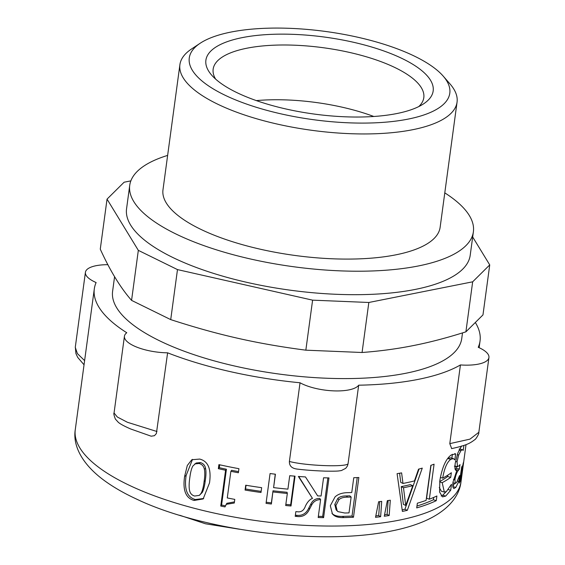 <?xml version="1.0" encoding="UTF-8"?>
<svg xmlns="http://www.w3.org/2000/svg" width="565" height="565" viewBox="0 0 565 565"><rect width="100%" height="100%" fill="white"/><g stroke="black" fill="none" stroke-linecap="round" stroke-linejoin="round"><path stroke-width="0.85" d="M199.36 495.364L202.27 492.433C203.626 489.883 204.622 485.964 205.264 480.667C206.084 475.37 206.183 471.267 205.561 468.357C204.996 465.32 203.266 463.399 200.363 462.58L196.154 463.01L192.799 466.118C191.493 468.47 190.49 472.382 189.791 477.842C189.007 483.252 188.929 487.425 189.55 490.378C190.137 493.372 191.846 495.258 194.664 496.035L199.36 495.364L201.076 493.358C202.447 490.816 203.449 486.896 204.092 481.599C204.918 476.302 205.01 472.192 204.368 469.282C203.788 466.245 202.023 464.31 199.064 463.484L194.756 463.922M203.683 498.485L195.363 499.545C187.17 497.327 184.091 489.318 186.125 475.518L192.538 459.352M194.07 500.449C185.73 498.189 182.58 490.159 184.621 476.359L187.305 465.496L191.768 459.762L199.664 459.07C208.195 461.167 211.48 469.112 209.509 482.913L203.16 498.952L194.07 500.449L195.363 499.545M261.15 491.366A191.26 64.784 -172.3 0 1 245.542 488.972L246.043 485.279M245.076 490.053L245.733 485.222A194.614 65.921 7.7 0 0 261.652 487.666L260.995 492.496A194.614 65.921 -172.3 0 1 245.076 490.053L245.542 488.972M327.877 477.891L322.664 516.431L323.597 517.646A194.614 65.921 -172.3 0 1 318.187 517.519L320.609 499.615L319.762 498.408C315.715 498.429 312.77 500.258 310.927 503.902L308.85 507.949L309.528 509.157C306.901 514.772 302.706 517.208 296.943 516.459A194.614 65.921 -172.3 0 1 295.213 516.339L295.848 511.636A194.614 65.921 7.7 0 0 297.239 511.735C301.18 512.335 303.899 510.463 305.404 506.12C307.381 502.017 309.74 499.432 312.473 498.372L298.73 476.465M308.85 507.949C306.258 513.571 302.127 516.007 296.47 515.273A191.26 64.784 -172.3 0 1 295.368 515.195M322.664 516.431A191.26 64.784 -172.3 0 1 318.349 516.332M316.584 494.206L317.671 495.893A194.614 65.921 7.7 0 0 321.097 496.006L323.561 477.785A194.614 65.921 7.7 0 0 328.971 477.912L323.597 517.646M312.473 498.372L298.377 476.443A194.614 65.921 7.7 0 0 305.467 476.938L317.361 495.413M320.609 499.615C316.492 499.63 313.497 501.466 311.626 505.103L309.528 509.157M351.148 497.045L349.784 495.83A191.26 64.784 -172.3 0 1 346.331 495.943C342.376 495.929 339.53 496.769 337.785 498.471L334.77 504.375L336.097 509.821L337.941 511.622L344.735 513.013A194.614 65.921 7.7 0 0 349.008 512.886L351.148 497.045A194.614 65.921 -172.3 0 1 347.637 497.151C343.612 497.136 340.716 497.984 338.944 499.679L335.893 505.59L337.22 510.993M337.785 498.471L338.944 499.679M357.228 477.587L352.03 516.043A191.26 64.784 -172.3 0 1 342.517 516.382C338.096 516.53 334.826 515.753 332.707 514.037L331.959 513.408M333.809 515.252L332.446 514.002L330.327 505.739L335.031 496.932C337.927 494.22 342.051 492.8 347.39 492.666A194.614 65.921 7.7 0 0 351.762 492.532L353.761 477.722A194.614 65.921 7.7 0 0 358.853 477.51L353.478 517.243A194.614 65.921 -172.3 0 1 343.803 517.589C339.304 517.745 335.977 516.961 333.809 515.252L332.707 514.037M352.03 516.043L353.478 517.243M388.141 500.534L387.11 514.383A191.26 64.784 -172.3 0 1 384.56 514.764M389.179 515.527A194.614 65.921 -172.3 0 1 384.271 516.241L387.343 500.647A194.614 65.921 7.7 0 0 390.302 500.216L389.179 515.527L387.11 514.383M412.782 485.688L410.367 484.615A191.26 64.784 -172.3 0 1 401.242 486.627L403.502 487.736L405.698 505.456L412.782 485.688A194.614 65.921 -172.3 0 1 403.502 487.736M401.242 486.627L403.361 504.361L405.698 505.456M399.603 473.237L400.733 482.341L402.972 483.456A194.614 65.921 7.7 0 0 404.257 483.202A194.614 65.921 7.7 0 0 414.449 480.921L418.538 469.148A194.614 65.921 7.7 0 0 422.267 468.117L407.316 510.336A194.614 65.921 -172.3 0 1 402.386 511.417L397.089 473.661A194.614 65.921 7.7 0 0 401.609 472.884L402.972 483.456M419.061 469.007L404.936 509.249A191.26 64.784 -172.3 0 1 402.181 509.87M404.936 509.249L407.316 510.336M446.138 491.712L442.663 495.258L441.145 495.992M439.28 487.44L441.35 491.225L444.33 492.073L446.399 491.55L451.371 484.438A194.614 65.921 7.7 0 0 451.513 484.325L450.715 490.215L445.707 496.084L442.487 496.882L439.584 492.044L439.845 480.533C442.176 467.206 445.99 458.667 451.301 454.917L455.658 453.9L454.867 459.762A194.614 65.921 -172.3 0 1 454.726 459.875L453.405 458.589L450.75 459.352C447.028 462.121 444.337 468.378 442.685 478.131A194.614 65.921 7.7 0 0 451.35 472.728L450.722 477.333A194.614 65.921 -172.3 0 1 442.19 482.665L444.33 492.073M447.819 475.151L447.635 476.535A191.26 64.784 -172.3 0 1 439.718 481.528M453.405 458.589L450.284 457.791L447.706 458.526L450.75 459.352M452.381 454.281L451.852 458.194M448.419 489.65L450.715 490.215M439.676 481.91L442.19 482.665M447.635 476.535L450.722 477.333M440.34 477.425L442.685 478.131M454.684 453.66L455.213 453.73M460.305 481.02A194.614 65.921 -172.3 0 1 459.366 483.019L461.661 467.163A194.614 65.921 7.7 0 0 462.227 465.963L460.305 481.02L459.67 480.914M461.464 477.496A194.614 65.921 -172.3 0 1 460.863 479.551L463.088 463.688A194.614 65.921 7.7 0 0 463.448 462.452L461.16 477.453M454.585 483.28L452.848 486.401M456.407 466.626L456.167 468.364A191.26 64.784 -172.3 0 1 455.263 469.529L458.49 470.2C456.845 472.142 455.644 475.327 454.903 479.756L455.362 483.449L452.918 482.913M460.2 447.989L460.037 449.182M455.595 470.137L456.788 470.398L456.103 470.461M457.473 481.161L458.822 481.415L455.856 487.334L453.985 488.527L453.377 488.061C452.72 487.221 452.607 485.194 453.031 481.98L456.732 470.786L455.298 469.621C454.839 468.795 454.825 466.669 455.235 463.243L457.805 453.102L461.591 445.976M452.932 482.785L455.065 483.259L456.513 482.687L459.536 475.673A194.614 65.921 7.7 0 0 459.613 475.553L458.822 481.415M456.167 468.364L459.409 469.014A194.614 65.921 -172.3 0 1 458.49 470.2M454.952 466.076L457.17 466.57L458.957 465.92A194.614 65.921 7.7 0 0 460.009 464.571L459.409 469.014M463.102 450.263L463.236 450.284A194.614 65.921 -172.3 0 1 463.159 450.418L462.431 449.648L460.998 450.552L458.653 455.037L457.057 461.81L457.537 466.874L454.352 466.174M463.9 445.411L463.236 450.284M433.701 497.426L433.383 499.764A191.26 64.784 -172.3 0 1 416.97 506.021M431.039 465.299L426.589 498.231L429.336 499.206A194.614 65.921 7.7 0 0 436.893 495.978L436.258 500.682A194.614 65.921 -172.3 0 1 416.716 507.9L417.351 503.196A194.614 65.921 7.7 0 0 426.102 500.399L430.834 465.369A194.614 65.921 7.7 0 0 434.075 464.176L429.336 499.206M433.383 499.764L436.258 500.682M379.708 501.621L378.712 515.548A191.26 64.784 -172.3 0 1 375.803 515.894M380.633 516.714A194.614 65.921 -172.3 0 1 375.52 517.307L378.635 501.741A194.614 65.921 7.7 0 0 381.714 501.381L380.633 516.714L378.712 515.548M294.535 476.133L290.657 504.806L291.01 505.993A194.614 65.921 -172.3 0 1 285.692 505.527L287.324 493.45L287.062 492.277A191.26 64.784 -172.3 0 1 273.008 490.794L271.37 502.871A191.26 64.784 -172.3 0 1 266.193 502.236M290.657 504.806A191.26 64.784 -172.3 0 1 285.841 504.39M275.254 474.183L273.601 487.63A194.614 65.921 7.7 0 0 287.91 489.135L289.725 475.709A194.614 65.921 7.7 0 0 295.043 476.175L291.01 505.993M271.37 502.871L271.384 504.015A194.614 65.921 -172.3 0 1 266.044 503.359L270.07 473.548A194.614 65.921 7.7 0 0 275.416 474.205L273.601 487.63M273.008 490.794L271.384 504.015M287.324 493.45A194.614 65.921 -172.3 0 1 273.015 491.945M225.315 505.802A191.26 64.784 -172.3 0 1 221.579 505.039L226.417 469.233A191.26 64.784 -172.3 0 1 219.319 467.7L219.714 464.804M234.447 501.889L226.84 503.295L224.997 506.918A194.614 65.921 -172.3 0 1 220.746 506.042L225.583 470.242A194.614 65.921 -172.3 0 1 218.358 468.682L218.909 464.621A194.614 65.921 7.7 0 0 238.931 468.696L238.388 472.757A194.614 65.921 -172.3 0 1 230.873 471.316L227.271 497.949A194.614 65.921 7.7 0 0 234.786 499.382L234.291 503.02L226.071 504.347M238.536 471.62A191.26 64.784 -172.3 0 1 231.622 470.292L230.873 471.316M219.319 467.7L218.358 468.682M226.417 469.233L225.583 470.242M221.579 505.039L220.746 506.042M348.033 463.893C344.657 467.326 305.171 465.694 289.393 461.464C289.266 465.85 291.766 468.371 296.9 469.042L296.406 468.992C304.895 470.059 314.571 470.772 325.426 471.139C338.986 471.288 337.898 471.019 341.366 470.567L345.738 468.314L347.383 466.054L348.033 463.893L358.676 385.196A194.614 65.921 7.7 0 0 418.298 379.362A194.614 65.921 7.7 0 0 460.433 364.941A33.554 11.364 7.7 0 0 488.937 357.525A33.554 11.364 7.7 0 0 478.237 347.298A194.614 65.921 7.7 0 0 480.038 340.999A194.614 65.921 7.7 0 0 475.497 322.777M289.393 461.464L300.036 382.766A33.554 11.364 7.7 0 0 333.555 390.86A33.554 11.364 7.7 0 0 358.676 385.196M156.978 431.519L127.386 422.267L117.336 417.012L114.052 413.001C113.523 413.333 113.968 415.353 115.373 419.068L118.269 422.26C120.14 423.948 124.3 426.194 130.748 429.005L151.194 436.201L154.457 435.686L156.378 433.553L167.614 352.821A194.614 65.921 7.7 0 0 300.036 382.766M107.88 264.688A33.554 11.364 7.7 0 0 85.414 272.323A33.554 11.364 7.7 0 0 96.121 282.549A194.614 65.921 7.7 0 0 94.313 288.849A194.614 65.921 7.7 0 0 126.779 332.75A33.554 11.364 7.7 0 0 124.434 336.203A33.554 11.364 7.7 0 0 167.614 352.821M451.696 448.61L449.789 443.638L460.433 364.941M130.854 180.871L124.109 182.22L107.039 199.134L138.326 250.359L177.481 269.597L312.6 300.156L368.832 302.48L472.665 281.815L489.735 264.9L472.686 236.989M489.735 264.9L482.969 314.917L465.899 331.832C447.346 337.743 429.887 342.312 413.531 345.54C397.16 348.824 380.005 351.148 362.066 352.496L305.842 350.173C256.927 343.767 218.415 335.059 170.722 319.613L131.567 300.375C120.522 287.818 110.097 270.741 100.273 249.151L107.039 199.134M472.665 281.815L465.899 331.832M368.832 302.48L362.066 352.496M312.6 300.156L305.842 350.173M177.481 269.597L170.722 319.613M138.326 250.359L131.567 300.375M478.83 432.303L469.988 439.132L449.789 443.638M84.609 360.611L77.384 353.57L75.265 347.305M84.044 364.792L77.716 357.412L75.922 353.57L75.315 346.995M215.632 79.114A106.284 36.005 -172.3 0 1 213.153 69.163A106.284 36.005 -172.3 0 1 246.87 48.216A106.284 36.005 -172.3 0 1 362.907 55.801A106.284 36.005 -172.3 0 1 423.807 97.646A106.284 36.005 -172.3 0 1 418.771 106.58M242.279 37.615A114.674 38.844 7.7 0 0 211.642 75.11A114.674 38.844 7.7 0 0 314.331 114.081A114.674 38.844 7.7 0 0 423.679 103.776A114.674 38.844 7.7 0 0 385.549 51.585A114.674 38.844 7.7 0 0 242.279 37.615M230.972 32.064A131.447 44.529 -172.3 0 1 443.214 76.127A131.447 44.529 -172.3 0 1 313.568 119.709A131.447 44.529 -172.3 0 1 200.151 43.265A131.447 44.529 -172.3 0 1 230.972 32.064M256.355 100.598A106.284 36.005 -172.3 0 1 373.804 116.482M200.151 43.265L191.479 49.028A139.838 47.368 7.7 0 0 179.903 64.671A139.838 47.368 7.7 0 0 260.02 119.731A139.838 47.368 7.7 0 0 412.69 129.71A139.838 47.368 7.7 0 0 457.057 102.145A139.838 47.368 7.7 0 0 450.051 83.987L443.214 76.127M457.057 102.145L440.135 227.285A139.838 47.368 -172.3 0 1 395.775 254.85A139.838 47.368 -172.3 0 1 243.105 244.871A139.838 47.368 -172.3 0 1 162.981 189.812L179.903 64.671M444.789 192.87A173.391 58.732 -172.3 0 1 473.385 231.784A173.391 58.732 -172.3 0 1 418.382 265.96A173.391 58.732 -172.3 0 1 229.079 253.586A173.391 58.732 -172.3 0 1 129.731 185.32A173.391 58.732 -172.3 0 1 167.636 155.403M473.385 231.784L470.214 255.246A173.391 58.732 -172.3 0 1 415.204 289.428A173.391 58.732 -172.3 0 1 225.901 277.055A173.391 58.732 -172.3 0 1 126.56 208.782L129.731 185.32M462.509 332.905L461.746 338.527A176.16 59.671 -172.3 0 1 405.861 373.253A176.16 59.671 -172.3 0 1 213.535 360.682A176.16 59.671 -172.3 0 1 112.605 291.321L114.582 276.68M179.741 515.273L205.505 523.783L239.581 529.25M200.363 462.58L199.064 463.484M202.27 492.433L201.076 493.358M205.264 480.667L204.092 481.599M205.561 468.357L204.368 469.282M186.125 475.518L184.621 476.359M296.47 515.273L296.943 516.459M310.927 503.902L311.626 505.103M334.77 504.375L335.893 505.59M346.331 495.943L347.637 497.151M342.517 516.382L343.803 517.589M442.663 495.258L445.707 496.084M452.89 486.712L455.856 487.334M453.476 479.431L454.903 479.756M455.517 461.457L457.057 461.81M457.233 454.719L458.653 455.037M459.048 450.143L460.998 450.552M466.026 444.627L461.005 481.79A194.614 65.921 -172.3 0 1 399.264 520.146A194.614 65.921 -172.3 0 1 186.789 506.261A194.614 65.921 -172.3 0 1 75.279 429.633L94.313 288.849M459.147 449.006L462.431 449.648M480.038 340.999L479.134 347.694M451.576 448.631C465.948 445.467 469.861 443.49 474.741 439.69C475.455 439.845 479.402 433.525 478.809 432.522L488.937 357.525M114.052 412.994L124.434 336.203M75.279 347.305L85.414 272.323M461.005 481.79C459.38 496.988 446.851 511.819 422.931 521.785C413.651 525.62 403.085 528.706 391.234 531.051C317.834 546.186 200.003 529.836 135.953 498.796C122.4 492.503 110.874 485.681 101.375 478.322C80.816 462.241 72.807 444.57 75.279 429.633"/></g></svg>

